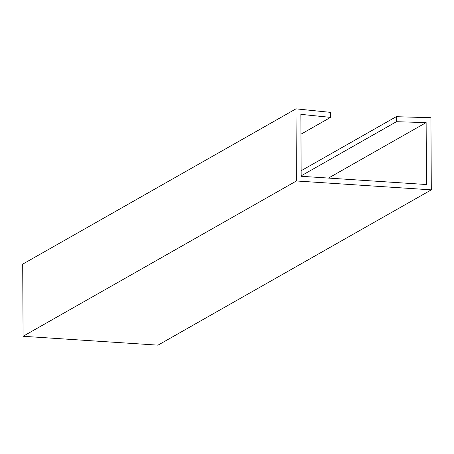 <?xml version="1.0" encoding="UTF-8"?>
<svg xmlns="http://www.w3.org/2000/svg" width="454" height="454" viewBox="0 0 454 454"><rect width="100%" height="100%" fill="white"/><g stroke="black" fill="none" stroke-linecap="round" stroke-linejoin="round"><path stroke-width="0.68" d="M426.13 122.591L426.454 184.528L301.172 176.288L300.849 114.351L330.563 117.382L330.705 112.388L296.002 108.847L296.383 180.981L421.664 189.222L431.3 189.851L430.92 117.717L396.234 116.695L396.433 121.712L426.13 122.591L328.469 178.087M296.002 108.847L22.7 264.149L23.08 336.283L157.998 345.154L431.3 189.851M300.957 134.208L330.563 117.382M301.172 175.84L396.433 121.712M301.144 170.732L396.234 116.695M23.08 336.283L296.383 180.981"/></g></svg>
